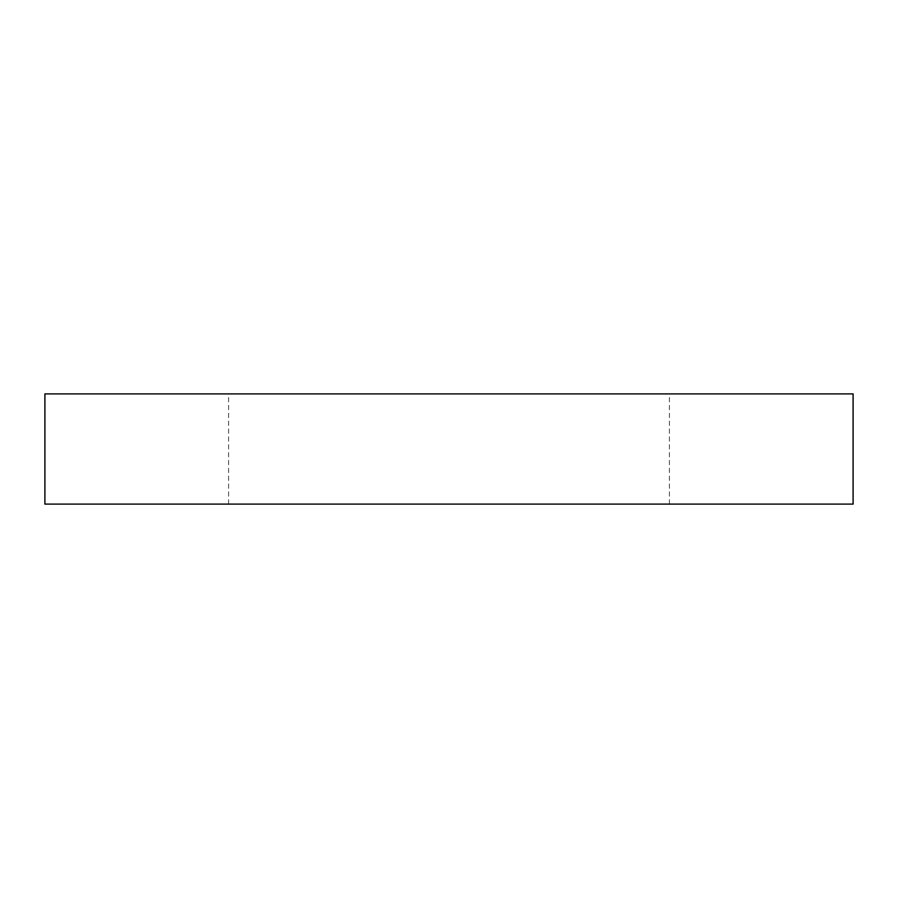 <?xml version="1.0" encoding="UTF-8"?>
<svg xmlns="http://www.w3.org/2000/svg" width="898" height="898" viewBox="0 0 898 898"><rect width="100%" height="100%" fill="white"/><g stroke="black" fill="none" stroke-linecap="round" stroke-linejoin="round"><path stroke-width="0.67" stroke-dasharray="4.49 3.37" d="M44.9 504.104L853.1 504.104M44.9 393.896L853.1 393.896M449 393.896L228.586 393.896L449 393.896M449 504.104L228.586 504.104L449 504.104M669.414 504.104L669.414 393.896M228.586 504.104L228.586 393.896"/><path stroke-width="1.35" d="M449 393.896L44.9 393.896L44.9 504.104L853.1 504.104L853.1 393.896L449 393.896"/></g></svg>
